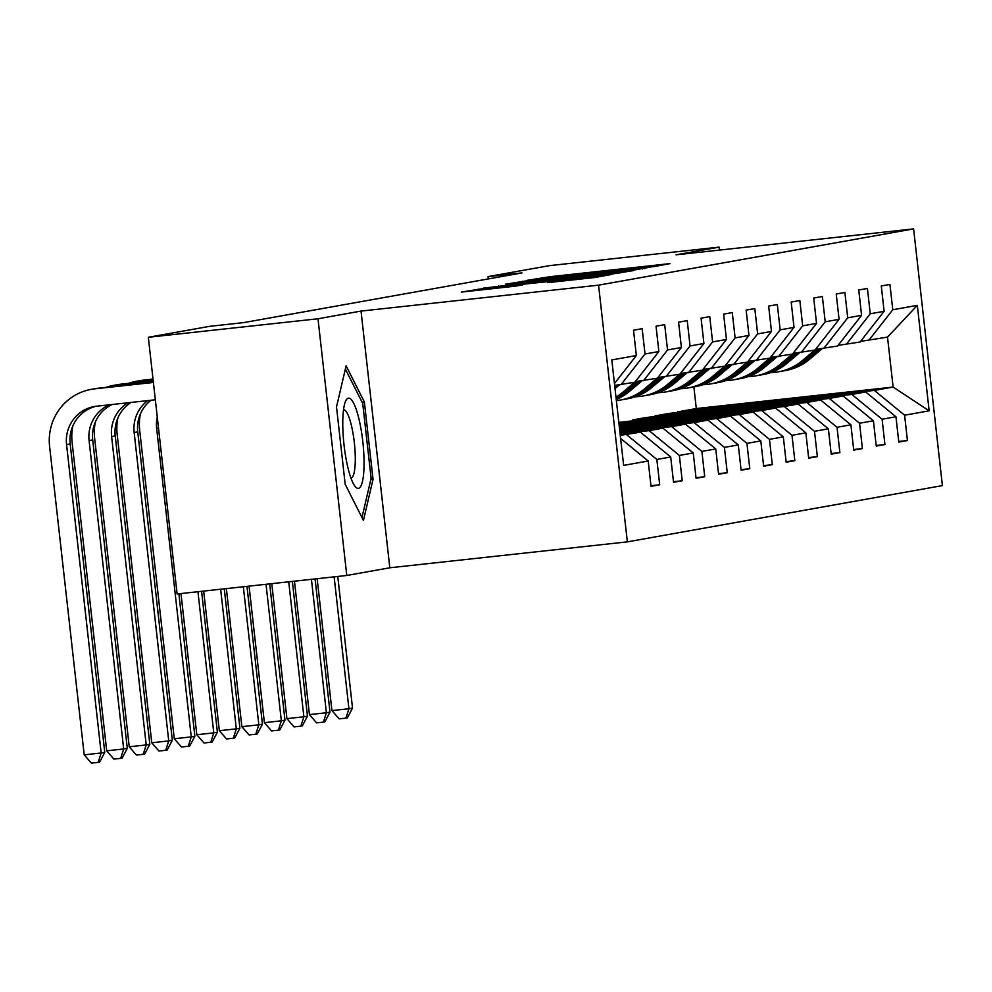 <?xml version="1.0" encoding="UTF-8"?>
<svg xmlns="http://www.w3.org/2000/svg" width="992" height="992" viewBox="0 0 992 992"><rect width="100%" height="100%" fill="white"/><g stroke="black" fill="none" stroke-linecap="round" stroke-linejoin="round"><path stroke-width="1.49" d="M654.497 266.513L669.972 263.612L550.064 276.694L526.826 280.389L654.497 266.513M547.683 282.646L594.642 277.524L611.518 274.499L486.216 288.089L461.268 292.094L515.369 286.167L522.685 284.853L482.707 288.932L504.717 286.217L598.089 276.235L547.683 282.646M361.026 311.079L317.998 318.767L148.329 337.28L177.122 593.985L346.791 575.472L389.819 567.784L627.353 541.868L598.56 285.163L361.026 311.079L389.819 567.784M719.423 250.083L719.101 247.132L676.073 254.82L913.607 228.892L598.56 285.163M719.101 247.132L549.432 265.645L488.064 276.607L488.324 278.913M148.329 337.28L209.696 326.331L243.623 322.623L522.003 272.899L488.064 276.607M630.639 270.63L650.206 267.133L530.298 280.228L505.337 284.233L630.639 270.63M633.404 270.593L608.604 274.561L483.302 288.164L555.396 279.583L506.255 284.382L633.404 270.593M627.353 541.868L942.4 485.596L913.607 228.892M650.963 485.733L659.692 484.778L656.84 459.457L670.704 456.977L673.543 482.31L682.211 480.76L679.371 455.44L693.234 452.96L696.074 478.28L704.729 476.73L701.89 451.41L715.753 448.93L718.592 474.263L727.26 472.713L724.42 447.392L738.284 444.912L741.123 470.233L749.778 468.695L746.939 443.362L760.802 440.894L763.642 466.215L772.309 464.665L769.47 439.344L783.32 436.864L786.16 462.185L794.828 460.648L791.988 435.314L805.851 432.847L808.691 458.168L817.358 456.618L814.506 431.297L828.37 428.817L831.209 454.15L839.877 452.6L837.037 427.279L850.9 424.799L853.74 450.12L862.395 448.57L859.556 423.249L873.419 420.782L876.258 446.102L884.926 444.552L882.086 419.232L895.95 416.752L898.789 442.072L907.444 440.535L904.605 415.202L929.157 410.824L917.327 305.362L887.518 337.106L860.597 341.36M659.692 484.778L651.025 486.328L648.185 461.007L623.633 465.384L611.804 359.935L636.356 355.545L633.516 330.224L642.171 328.674L645.023 353.995L658.874 351.528L656.034 326.207L664.702 324.657L667.542 349.978L681.405 347.498L678.565 322.177L687.22 320.627L690.06 345.96L703.923 343.48L701.084 318.159L709.751 316.609L712.591 341.93L726.454 339.462L723.614 314.129L732.27 312.592L735.109 337.912L748.972 335.432L746.133 310.112L754.8 308.562L757.64 333.882L771.491 331.415L768.651 306.082L777.319 304.544L780.158 329.865L794.022 327.385L791.182 302.064L799.837 300.514L802.689 325.847L816.54 323.367L813.7 298.046L822.368 296.496L825.208 321.817L839.071 319.337L836.231 294.016L844.886 292.466L847.726 317.8L861.589 315.32L858.75 289.999L867.417 288.449L870.257 313.77L884.12 311.302L881.28 285.969L889.936 284.431L892.775 309.752L917.327 305.362M620.161 434.409L640.448 432.19L620.273 435.352M614.668 385.404L634.843 382.242L658.874 351.528M626.584 434.67L656.84 459.457M640.448 432.19L670.704 456.977M645.023 353.995L620.98 384.71M619.988 432.859L662.966 428.172L649.115 430.64L620.099 433.814M635.364 381.585L657.374 378.212L681.405 347.498M649.115 430.64L679.371 455.44M662.966 428.172L693.234 452.96M667.542 349.978L643.51 380.692M619.814 431.309L685.497 424.142L671.634 426.622L619.926 432.264M657.882 377.555L679.892 374.195L703.923 343.48M671.634 426.622L701.89 451.41M685.497 424.142L715.753 448.93M690.06 345.96L666.029 376.675M619.64 429.772L708.015 420.124L694.152 422.604L619.752 430.726M680.4 373.538L702.41 370.165L726.454 339.462M694.152 422.604L724.42 447.392M708.015 420.124L738.284 444.912M712.591 341.93L688.56 372.645M619.467 428.222L730.546 416.107L716.683 418.574L619.578 429.176M702.931 369.508L724.941 366.147L748.972 335.432M716.683 418.574L746.939 443.362M730.546 416.107L760.802 440.894M735.109 337.912L711.078 368.627M619.293 426.684L753.064 412.077L739.201 414.557L619.405 427.626M725.45 365.49L747.46 362.13L771.491 331.415M739.201 414.557L769.47 439.344M753.064 412.077L783.32 436.864M757.64 333.882L733.596 364.597M619.12 425.134L775.595 408.059L761.732 410.527L619.231 426.089M747.98 361.472L769.99 358.1L794.022 327.385M761.732 410.527L791.988 435.314M775.595 408.059L805.851 432.847M780.158 329.865L756.127 360.58M618.946 423.584L798.114 404.029L784.25 406.509L619.058 424.539M770.499 357.442L792.509 354.082L816.54 323.367M784.25 406.509L814.506 431.297M798.114 404.029L828.37 428.817M802.689 325.847L778.646 356.55M618.81 422.381L820.632 400.012L806.781 402.492L618.884 422.989M793.03 353.425L815.04 350.052L839.071 319.337M806.781 402.492L837.037 427.279M820.632 400.012L850.9 424.799M825.208 321.817L801.176 352.532M843.163 395.982L829.3 398.462L632.487 419.938L646.35 417.471L843.163 395.982L873.419 420.782M815.548 349.395L837.558 346.034L861.589 315.32M829.3 398.462L859.556 423.249M847.726 317.8L823.695 348.514M865.681 391.964L851.818 394.444L655.005 415.921L668.868 413.441L865.681 391.964L895.95 416.752M838.079 345.377L860.076 342.017L884.12 311.302M851.818 394.444L882.086 419.232M870.257 313.77L846.226 344.484M887.518 337.106L893.122 387.066L874.349 390.414L677.536 411.903L696.297 408.543L893.122 387.066L929.157 410.824M874.349 390.414L904.605 415.202M892.775 309.752L868.744 340.467M317.998 318.767L346.791 575.472M696.297 408.543L693.879 386.917M620.608 438.414L648.185 461.007M636.356 355.545L614.457 383.532M898.715 441.477L907.444 440.535M876.196 445.507L884.926 444.552M853.666 449.525L862.395 448.57M831.147 453.555L839.877 452.6M808.629 457.572L817.358 456.618M786.098 461.602L794.828 460.648M763.58 465.62L772.309 464.665M741.049 469.638L749.778 468.695M718.53 473.668L727.26 472.713M696 477.685L704.729 476.73M673.481 481.715L682.211 480.76M345.179 484.27L363.444 520.428L373.042 479.285L364.374 401.983L346.109 365.812L336.511 406.956L345.179 484.27M362.117 402.231L364.374 401.983M370.834 479.533L373.042 479.285M644.564 267.964L527.446 280.947L644.564 267.964L644.626 268.596M597.779 275.057L564.572 278.603L597.779 275.057L597.854 275.739M814.779 350.102L802.429 360.518A53.419 52.216 79.9 0 1 778.36 371.826A53.419 52.216 79.9 0 1 770.598 372.608M822.157 348.676L809.646 359.228A53.419 52.216 79.9 0 1 785.577 370.537L782.837 371.033A53.419 52.216 -100.1 0 0 806.905 359.724L819.677 348.948M818.102 349.122L805.169 360.034A53.419 52.216 79.9 0 1 781.101 371.343L778.36 371.826M781.969 371.182A53.419 52.216 -100.1 0 0 782.837 371.033M334.13 576.848L348.924 708.734L352.532 708.09L337.764 576.451M352.532 708.09L347.374 717.861L345.923 718.121L339.14 718.853L331.948 710.582L317.155 578.708M331.948 710.582L348.924 708.734L345.923 718.121M358.472 488.362A45.384 9.511 83.8 0 0 362.799 441.589A45.384 9.511 83.8 0 0 348.366 398.176A45.384 9.511 83.8 0 0 345.34 401.76A45.384 9.511 83.8 0 0 343.964 444.304A45.384 9.511 83.8 0 0 354.479 485.547A45.384 9.511 83.8 0 0 358.472 488.362M350.97 478.107A34.36 7.204 83.8 0 0 351.069 478.094A34.36 7.204 83.8 0 0 354.367 442.94A34.36 7.204 83.8 0 0 343.517 409.783M345.352 369.036L362.712 403.409L371.12 478.318L361.981 517.514M792.248 354.132L779.898 364.535A53.419 52.216 79.9 0 1 755.83 375.856A53.419 52.216 79.9 0 1 748.08 376.638M799.626 352.706L787.115 363.258A53.419 52.216 79.9 0 1 763.059 374.567L760.306 375.05A53.419 52.216 -100.1 0 0 784.374 363.742L797.146 352.966M795.584 353.14L782.638 364.052A53.419 52.216 79.9 0 1 758.582 375.36L755.83 375.856M759.438 375.199A53.419 52.216 -100.1 0 0 760.306 375.05M311.426 579.328L326.393 712.764L330.001 712.12L315.072 578.931M330.001 712.12L324.843 721.878L323.404 722.139L316.609 722.883L309.43 714.612L294.463 581.188M309.43 714.612L326.393 712.764L323.404 722.139M769.73 358.149L757.38 368.565A53.419 52.216 79.9 0 1 733.311 379.874A53.419 52.216 79.9 0 1 725.549 380.655M777.108 356.723L764.596 367.276A53.419 52.216 79.9 0 1 740.528 378.584L737.788 379.08A53.419 52.216 -100.1 0 0 761.856 367.759L774.628 356.996M773.053 357.17L760.12 368.069A53.419 52.216 79.9 0 1 736.052 379.39L733.311 379.874M736.92 379.229A53.419 52.216 -100.1 0 0 737.788 379.08M288.734 581.808L303.874 716.782L307.483 716.137L292.367 581.411M307.483 716.137L302.324 725.908L300.874 726.156L294.091 726.9L286.911 718.63L271.771 583.656M286.911 718.63L303.874 716.782L300.874 726.156M747.199 362.167L734.849 372.583A53.419 52.216 79.9 0 1 710.78 383.904A53.419 52.216 79.9 0 1 703.03 384.685M754.59 360.741L742.066 371.293A53.419 52.216 79.9 0 1 718.01 382.614L715.257 383.098A53.419 52.216 -100.1 0 0 739.325 371.789L752.097 361.014M750.535 361.187L737.602 372.099A53.419 52.216 79.9 0 1 713.533 383.408L710.78 383.904M714.389 383.247A53.419 52.216 -100.1 0 0 715.257 383.098M266.03 584.288L281.344 720.8L284.964 720.155L269.675 583.891M284.964 720.155L279.794 729.926L278.355 730.186L271.572 730.93L264.38 722.66L249.066 586.136M264.38 722.66L281.344 720.8L278.355 730.186M724.681 366.197L712.33 376.613A53.419 52.216 79.9 0 1 688.262 387.922A53.419 52.216 79.9 0 1 680.5 388.703M732.059 364.771L719.547 375.323A53.419 52.216 79.9 0 1 695.479 386.632L692.738 387.128A53.419 52.216 -100.1 0 0 716.807 375.807L729.579 365.044M728.004 365.217L715.071 376.117A53.419 52.216 79.9 0 1 691.002 387.426L688.262 387.922M691.87 387.264A53.419 52.216 -100.1 0 0 692.738 387.128M243.338 586.756L258.825 724.83L262.434 724.185L246.971 586.359M262.434 724.185L257.275 733.956L255.824 734.204L249.042 734.948L241.862 726.677L226.374 588.616M241.862 726.677L258.825 724.83L255.824 734.204M702.15 370.214L689.8 380.63A53.419 52.216 79.9 0 1 665.744 391.939A53.419 52.216 79.9 0 1 657.981 392.72M709.54 368.788L697.029 379.341A53.419 52.216 79.9 0 1 672.96 390.65L670.22 391.146A53.419 52.216 -100.1 0 0 694.276 379.837L707.048 369.061M705.486 369.235L692.552 380.147A53.419 52.216 79.9 0 1 668.484 391.456L665.744 391.939M669.352 391.294A53.419 52.216 -100.1 0 0 670.22 391.146M220.646 589.236L236.307 728.847L239.915 728.202L224.279 588.839M239.915 728.202L234.744 737.974L233.306 738.234L226.523 738.966L219.331 730.707L203.67 591.096M219.331 730.707L236.307 728.847L233.306 738.234M679.632 374.244L667.281 384.66A53.419 52.216 79.9 0 1 643.213 395.969A53.419 52.216 79.9 0 1 635.463 396.75M687.01 372.818L674.498 383.371A53.419 52.216 79.9 0 1 650.43 394.68L647.689 395.163A53.419 52.216 -100.1 0 0 671.758 383.854L684.53 373.091M682.955 373.252L670.022 384.164A53.419 52.216 79.9 0 1 645.953 395.473L643.213 395.969M646.821 395.312A53.419 52.216 -100.1 0 0 647.689 395.163M197.941 591.716L213.776 732.877L217.384 732.232L201.587 591.319M217.384 732.232L212.226 741.991L210.788 742.252L203.992 742.996L196.813 734.725L180.978 593.563M196.813 734.725L213.776 732.877L210.788 742.252M657.113 378.262L644.763 388.678A53.419 52.216 79.9 0 1 620.694 399.987A53.419 52.216 79.9 0 1 616.367 400.57M664.491 376.836L651.98 387.388A53.419 52.216 79.9 0 1 627.911 398.697L625.171 399.193A53.419 52.216 -100.1 0 0 649.239 387.884L661.999 377.109M660.436 377.282L647.503 388.182A53.419 52.216 79.9 0 1 623.435 399.503L620.694 399.987M624.303 399.342A53.419 52.216 -100.1 0 0 625.171 399.193M157.269 416.913A34.906 34.137 -100.1 0 0 156.662 428.507L191.258 736.895L194.866 736.25L178.882 593.799M194.866 736.25L189.708 746.021L188.257 746.282L181.474 747.013L174.282 738.742L139.698 430.354A52.365 51.2 79.9 0 1 140.405 413.924M174.282 738.742L191.258 736.895L188.257 746.282M634.582 382.28L622.232 392.696A53.419 52.216 79.9 0 1 615.995 397.209M641.96 380.866L629.449 391.406A53.419 52.216 79.9 0 1 616.243 399.503M637.918 381.3L624.972 392.212A53.419 52.216 79.9 0 1 616.106 398.238M616.168 398.784A53.419 52.216 -100.1 0 0 626.708 391.902L639.48 381.126M150.97 400.272A34.906 34.137 -100.1 0 0 137.752 431.88L172.335 740.268L168.727 740.912L165.738 750.299L158.943 751.043L151.764 742.772L117.168 434.384A52.365 51.2 79.9 0 1 117.874 417.942M147.746 400.619A34.906 34.137 -100.1 0 0 134.143 432.524L168.727 740.912L151.764 742.772M172.335 740.268L167.177 750.039L165.738 750.299M151.082 379.316A52.365 51.2 79.9 0 1 152.979 378.696M619.442 384.884L615.028 388.604M128.563 383.346A52.365 51.2 79.9 0 1 136.338 381.3L139.946 380.655A52.365 51.2 79.9 0 1 143.319 380.172L153.028 379.105M136.338 381.3A52.365 51.2 79.9 0 1 139.711 380.816L153.053 379.353M615.387 385.33L614.718 385.888M614.842 386.942L616.962 385.156M131.118 402.442A34.906 34.137 -100.1 0 0 115.221 435.91L149.817 744.298L146.208 744.942L143.208 754.317L136.425 755.061L129.245 746.79L94.649 438.402A52.365 51.2 79.9 0 1 95.356 421.972M128.005 402.777A34.906 34.137 -100.1 0 0 111.612 436.554L146.208 744.942L129.245 746.79M149.817 744.298L144.658 754.069L143.208 754.317M106.032 387.364A52.365 51.2 79.9 0 1 113.82 385.318L117.428 384.673A52.365 51.2 79.9 0 1 120.801 384.189L153.202 380.655M113.82 385.318A52.365 51.2 79.9 0 1 117.192 384.834L153.227 380.903M112.17 404.5A34.906 34.137 -100.1 0 0 92.702 439.927L127.286 748.315L123.678 748.96L120.689 758.347L113.894 759.091L106.714 750.82L72.118 442.42A52.365 51.2 79.9 0 1 72.825 425.99M109.294 404.823A34.906 34.137 -100.1 0 0 89.094 440.572L123.678 748.96L106.714 750.82M127.286 748.315L122.128 758.086L120.689 758.347M155.347 399.788L96.608 406.199A34.906 34.137 -100.1 0 0 94.364 406.522A34.906 34.137 -100.1 0 0 66.563 444.59L101.159 752.99L84.196 754.838L49.6 446.45A52.365 51.2 79.9 0 1 91.289 389.348L94.897 388.703A52.365 51.2 79.9 0 1 98.27 388.219L153.376 382.205M91.289 389.348A52.365 51.2 79.9 0 1 94.662 388.852L153.4 382.453M96.174 406.249A34.906 34.137 -100.1 0 0 70.172 443.945L104.768 752.345L101.159 752.99L98.158 762.364L91.376 763.108L84.196 754.838M104.768 752.345L99.609 762.104L98.158 762.364M542.066 278.442L541.979 277.673M550.151 277.438L550.064 276.694M522.35 282.447L522.214 281.207M544.782 280.004L544.707 279.31M616.726 272.143L616.652 271.461M642.58 268.956L642.506 268.324M498.765 286.552L498.691 285.87M547.398 281.244L547.324 280.562M555.483 280.364L555.396 279.583M560.269 279.843L560.145 278.727M570.04 278.777L569.966 278.082M562.997 281.071L562.923 280.389M576.154 279.632L576.079 278.95M497.215 288.25L497.141 287.568M478.28 290.321L478.144 289.081M805.169 360.034L802.429 360.518M809.646 359.228L806.905 359.724M782.638 364.052L779.898 364.535M787.115 363.258L784.374 363.742M760.12 368.069L757.38 368.565M764.596 367.276L761.856 367.759M737.602 372.099L734.849 372.583M742.066 371.293L739.325 371.789M715.071 376.117L712.33 376.613M719.547 375.323L716.807 375.807M692.552 380.147L689.8 380.63M697.029 379.341L694.276 379.837M670.022 384.164L667.281 384.66M674.498 383.371L671.758 383.854M647.503 388.182L644.763 388.678M651.98 387.388L649.239 387.884M158.522 428.172L156.662 428.507M624.972 392.212L622.232 392.696M629.449 391.406L626.708 391.902M137.752 431.88L134.143 432.524M143.319 380.172L139.711 380.816M115.221 435.91L111.612 436.554M120.801 384.189L117.192 384.834M92.702 439.927L89.094 440.572M98.27 388.219L94.662 388.852M70.172 443.945L66.563 444.59M644.738 268.572L644.664 267.939M527.558 281.877L527.446 280.947M560.418 279.818L560.294 278.69M619.864 273.023L619.789 272.329M564.659 279.36L564.572 278.603M598.164 276.892L598.089 276.235M482.806 289.825L482.707 288.932"/></g></svg>
